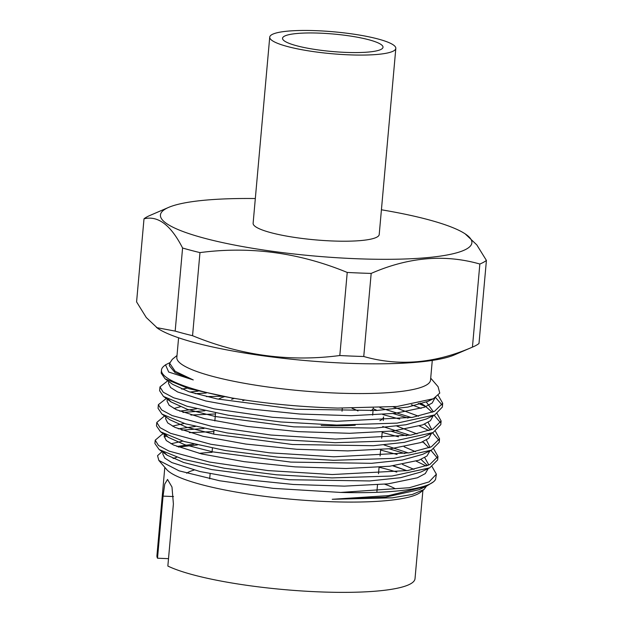 <?xml version="1.0" encoding="UTF-8"?>
<svg xmlns="http://www.w3.org/2000/svg" width="623" height="623" viewBox="0 0 623 623"><rect width="100%" height="100%" fill="white"/><g stroke="black" fill="none" stroke-linecap="round" stroke-linejoin="round"><path stroke-width="0.93" d="M234.404 398.385A72.813 12.655 5.1 0 0 231.67 399.32M218.541 399.218A83.848 14.57 -174.9 0 1 224.521 396.687M384.726 484.211A109.827 19.079 -174.9 0 1 395.278 488.744M379.096 467.242A129.553 22.514 -174.9 0 1 396.812 472.102M436.373 474.196L435.578 479.352A141.538 24.593 -174.9 0 1 433.46 481.836L426.101 486.407L388.713 495.596L332.238 499.288L392.28 497.832L412.465 494.421L424.022 489.476L420.696 492.17A129.553 22.514 -174.9 0 1 326.631 501.562A129.553 22.514 -174.9 0 1 166.66 469.501L158.834 460.42L179.128 470.856L219.576 480.754L273.147 488.354L340.695 492.435L409.358 487.723L429.076 481.89L436.373 474.196L432.074 466.619M422.9 490.387L415.019 578.681A129.553 22.514 -174.9 0 1 318.579 591.85A129.553 22.514 -174.9 0 1 167.852 566.05L173.396 503.96L171.987 487.03L167.532 479.445L164.752 484.094L163.055 496.126L157.51 558.216A129.553 22.514 -174.9 0 1 156.934 555.646L164.815 467.351M406.772 470.715L392.911 465.864M424.022 489.476L426.381 486.267M433.46 481.836A141.538 24.593 -174.9 0 1 340.695 492.435M167.766 380.778L159.963 386.93L163.234 392.233L173.762 397.832L214.141 408.844L272.617 417.293L337.02 421.296L412.465 417.355L434.543 411.305L442.704 403.252L438.203 395.426M435.57 397.513L442.19 405.121M442.704 403.252L442.361 407.053L434.745 414.918L397.116 423.11L336.677 425.081L280.825 421.966L228.15 415.214L186.9 406.204L163.475 396.43L159.62 390.722L159.963 386.93M166.294 398.479L158.374 404.677L161.668 409.957L172.221 415.611L212.544 426.553L270.935 435.033L335.431 439.059L410.884 435.095L432.962 429.037L441.115 420.992L437.105 413.641M425.859 406.679L418.267 403.416M411.375 404.677L421.109 408.384M434.099 415.23L440.632 422.791M441.115 420.992L440.788 424.66L433.133 432.533L395.535 440.773L335.104 442.696L279.447 439.573L226.873 432.892L185.561 423.835L161.996 414.124L158.055 408.322L158.367 404.779M165.095 416.055L163.794 416.553L156.794 422.433L160.056 427.674L170.609 433.343L210.909 444.285L269.455 452.812L333.85 456.799L409.303 452.828L431.373 446.792L439.534 438.748L435.446 431.295M408.01 418.056L393.113 413.571M382.709 414.529L399.74 419.1M419.435 426.007L429.037 430.641M432.526 432.821L439.075 440.492M439.534 438.74L439.215 442.307L431.435 450.172L393.868 458.372L333.531 460.311L277.874 457.15L225.339 450.53L184.089 441.489L160.493 431.755L156.482 425.914L156.794 422.433M163.678 433.725L162.097 434.348L155.205 440.196L158.499 445.461L169.02 451.099L209.406 462.032L267.82 470.567L332.261 474.539L407.715 470.56L429.784 464.571L437.953 456.457L433.748 448.949M424.59 443.085L422.324 441.972M406.515 435.789L391.151 431.209M382.187 432.401L398.486 436.816M430.937 450.406L437.51 458.162M437.953 456.457L437.642 459.93L429.668 467.873L391.992 476.034L331.966 477.911L276.612 474.796L224.249 468.216L182.96 459.229L159.153 449.557L154.909 443.529L155.197 440.297M430.703 378.145L438.078 386.688L439.768 393.097L433.335 398.751L397.092 406.492L337.83 408.081C300.854 407.029 265.46 403.642 231.647 397.918L189.096 388.76L165.04 378.784L161.193 373.122L161.466 370.117A141.538 24.593 -174.9 0 1 164.059 365.989L165.516 364.813L168.693 372.04L193.27 379.937L175.18 371.316L169.674 363.279L172.314 359.3L177.01 355.499M231.647 397.918A141.538 24.593 -174.9 0 1 161.466 370.117M206.244 393.051L195.194 393.674M206.462 396.594L222.185 396.267M204.944 410.775L182.96 412.426M190.887 415.05L215.465 413.96M203.978 428.492L181.737 430.143M164.192 436.887L166.66 436.162M189.369 432.658L213.891 431.575M432.284 360.429L430.524 380.1A127.349 22.124 -174.9 0 1 335.727 393.051A127.349 22.124 -174.9 0 1 176.831 357.462L178.591 337.791M284.166 40.783A50.432 8.761 -174.9 0 1 282.538 38.283A50.432 8.761 -174.9 0 1 326.764 33.51A50.432 8.761 -174.9 0 1 381.385 44.747A50.432 8.761 -174.9 0 1 383.013 47.247A50.432 8.761 -174.9 0 1 338.787 52.02A50.432 8.761 -174.9 0 1 284.166 40.783M393.783 45.253A63.297 10.996 -174.9 0 1 395.823 48.392A63.297 10.996 -174.9 0 1 340.322 54.38A63.297 10.996 -174.9 0 1 271.768 40.277A63.297 10.996 -174.9 0 1 269.728 37.139A63.297 10.996 -174.9 0 1 325.229 31.15A63.297 10.996 -174.9 0 1 393.783 45.253M395.823 48.392L379.212 234.528A63.297 10.996 -174.9 0 1 323.711 240.517A63.297 10.996 -174.9 0 1 255.157 226.414A63.297 10.996 -174.9 0 1 253.117 223.275L269.728 37.139M347.229 272.438L339.815 355.523C289.695 362.111 240.61 355.499 192.554 335.696L199.967 252.603C250.088 246.023 299.172 252.626 347.229 272.438A175.265 30.457 5.1 0 0 359.315 273.006A175.265 30.457 5.1 0 0 371.176 273.411C408.47 257.12 444.697 253.989 479.85 264.027A175.265 30.457 5.1 0 0 486.415 260.422L478.994 343.507A175.265 30.457 -174.9 0 1 473.184 346.801L454.377 354.915A156.35 27.171 -174.9 0 1 346.178 363.201A156.35 27.171 -174.9 0 1 157.821 328.446L146.273 317.52L136.585 301.89L144.006 218.805C158.063 215.371 170.92 225.113 182.586 248.016L175.172 331.101L156.568 327.62M473.184 346.801A175.265 30.457 -174.9 0 1 472.436 347.12C435.142 363.411 398.915 366.542 363.754 356.496A175.265 30.457 -174.9 0 1 351.894 356.091A175.265 30.457 -174.9 0 1 339.815 355.523M381.416 209.787A156.35 27.171 -174.9 0 1 465.179 233.866A156.35 27.171 -174.9 0 1 355.507 258.693A156.35 27.171 -174.9 0 1 202.21 237.628A156.35 27.171 -174.9 0 1 168.623 207.397A156.35 27.171 -174.9 0 1 255.329 198.535M486.415 260.422L476.79 244.87L465.179 233.866M363.754 356.496L371.176 273.411M479.85 264.027L472.436 347.12M168.623 207.397L149.816 215.511A175.265 30.457 5.1 0 0 144.006 218.805M182.586 248.016A175.265 30.457 5.1 0 0 199.967 252.603M192.554 335.696A175.265 30.457 -174.9 0 1 175.172 331.101M186.627 473.192A109.827 19.079 -174.9 0 1 194.096 470.069M373.216 408.75A83.848 14.57 -174.9 0 1 377.032 410.456M383.246 420.478L383.566 416.927A83.848 14.57 -174.9 0 1 379.898 420.673M355.211 425.229A83.848 14.57 -174.9 0 1 321.149 425.447M157.51 558.216L168.514 558.667M169.799 362.703L165.516 364.813M404.857 453.521L389.289 448.864M380.614 450.032L397.077 454.502M416.219 461.16L426.241 466.035M173.116 458.512A129.553 22.514 -174.9 0 1 176.675 457.321M199.142 453.349A129.553 22.514 -174.9 0 1 212.038 452.329M197.327 444.954L178.373 447.057M162.26 451.473L157.541 455.678L158.834 460.42M370.841 410.775A72.813 12.655 5.1 0 0 373.278 408.018M406.905 470.692L393.339 465.809M193.901 444.121L176.909 446.481M163.024 451.877L162.774 453.98L164.815 458.146L171.855 462.585L199.991 471.533L242.604 479.282L293.378 484.476L344.394 486.135L388.02 483.861L417.363 477.802L425.291 473.581L428.219 468.558M427.425 465.583L421.031 459.4M408.392 452.976L384.009 444.954M195.349 426.467L178.295 428.826M165.079 434.457L164.207 436.38L166.294 440.547L173.49 444.993L201.603 453.941L244.247 461.674L295.022 466.861L346.038 468.527L389.624 466.253L419.022 460.202L426.981 455.989L429.909 450.896M429.021 447.812L422.776 441.785M409.942 435.251L382.709 426.529M196.557 408.82L179.72 411.172M165.905 416.491L165.617 418.734L167.696 422.9L174.907 427.355L203.106 436.318L245.859 444.067L296.673 449.269L347.813 450.912L391.4 448.63L420.837 442.556L428.741 438.327L431.544 433.297M430.625 430.041L424.528 424.162M411.367 417.542L379.913 407.738M198.122 391.151L189.851 392.054M167.291 399.195L167.042 401.072L169.152 405.246L176.395 409.716L204.562 418.695L247.487 426.459L298.355 431.646L349.596 433.304L393.168 430.984L422.643 424.909L430.477 420.673L433.258 415.634M432.261 412.286L424.356 405.371L420.058 403.026M168.732 381.478L168.483 383.316L170.554 387.506L177.656 391.984L205.808 400.986L248.725 408.797L299.733 414.022L351.177 415.697L394.881 413.368L424.38 407.263L432.198 403.003L434.963 397.887M169.674 363.279L169.339 365.717L175.024 372.609L193.27 379.937M332.238 499.288L385.419 497.17L418.921 489.748L426.101 486.407M414.007 469.384L402.466 464.423M182.804 441.107L171.045 443.763M164.215 452.477L167.159 455.218L183.746 462.523L211.711 469.578L289.469 479.733L369.727 480.948L400.597 477.693L420.79 472.047L429.668 467.873M428.328 465.217L428.468 464.33L424.699 457.57M415.51 451.667L404.148 446.8M184.237 423.445L172.478 426.132M165.539 434.69L168.412 437.416L184.867 444.76L212.739 451.862L290.84 462.095L371.51 463.325L402.474 460.031L422.674 454.338L431.435 450.172M430.049 447.384L426.412 439.97M417.052 433.927L396.921 426.116M180.312 406.772L173.942 408.486M161.996 414.124L169.768 419.723L186.254 427.098L214.164 434.215L292.46 444.495L373.403 445.718L404.304 442.369L424.543 436.653L433.133 432.533M431.708 429.597L428.133 422.347M418.547 416.211L393.214 406.85M187.032 388.16L181.76 389.134M168.366 399.32L171.161 402.006L187.531 409.404L215.433 416.538L293.877 426.856L374.991 428.087L406.025 424.746L426.28 419.022L434.745 414.918M433.421 411.811L426.389 402.1M165.04 378.784L172.68 384.368L189.003 391.774L217.053 398.922L295.59 409.249L376.822 410.471L407.847 407.092L428.032 401.344L430.462 399.997M357.999 410.993A61.716 10.723 5.1 0 0 352.018 408.314M163.055 496.126L173.498 496.554M244.855 400.044A61.716 10.723 5.1 0 0 242.744 400.706M215.558 412.956L214.842 420.953M213.985 430.571L213.666 434.114M212.412 448.194L212.093 451.73M210.13 473.776L209.678 478.807M382.218 432.027L381.665 438.249M380.645 449.658L380.085 455.95M379.072 467.242L378.496 473.745M377.499 484.858L376.915 491.477M372.647 415.128L373.045 410.674M164.207 436.38L164.48 434.153M167.159 455.218L159.153 449.557M168.412 437.416L160.493 431.755M171.161 402.006L163.475 396.43M428.032 401.344L433.335 398.751M342.035 411.227L342.307 408.182"/></g></svg>
